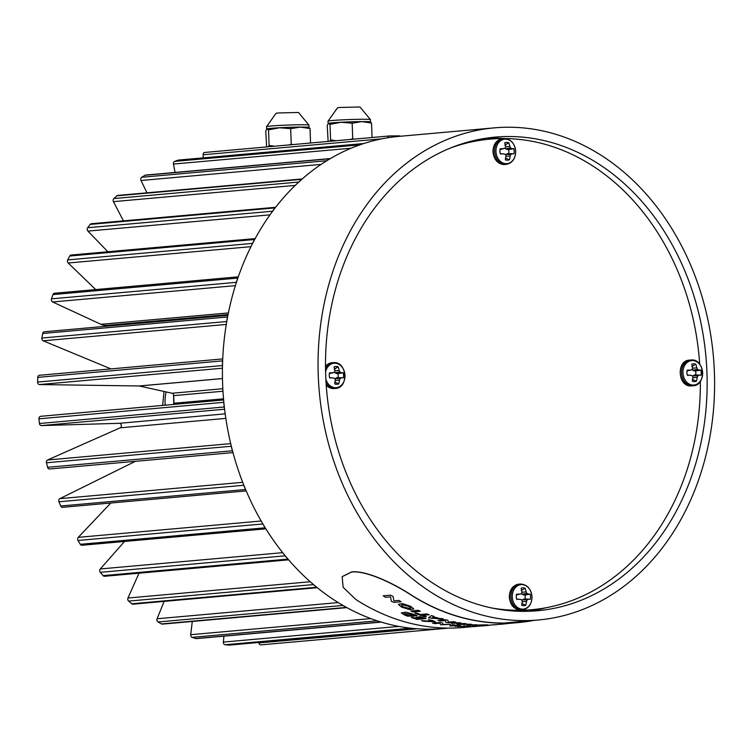<?xml version="1.0" encoding="UTF-8"?>
<svg xmlns="http://www.w3.org/2000/svg" width="752" height="752" viewBox="0 0 752 752"><rect width="100%" height="100%" fill="white"/><g stroke="black" fill="none" stroke-linecap="round" stroke-linejoin="round"><path stroke-width="1.13" d="M173.58 394.659L173.74 404.426M472.726 626.651L463.505 627.469A247.201 197.964 -95.1 0 1 355.969 599.579L343.166 587.35L342.141 576.69L351.607 572.037C365.904 570.317 393.136 583.326 410.573 594.7A247.201 197.964 -95.1 0 0 518.109 622.59A247.201 197.964 -95.1 0 0 533.76 620.409M532.125 620.55A247.051 197.842 -95.1 0 1 518.1 622.44A247.051 197.842 -95.1 0 1 410.648 594.578L410.573 594.7M342.179 576.634L351.673 571.915C365.904 570.195 393.127 583.148 410.648 594.578M693.748 363.799A8.911 7.135 84.9 0 0 691.737 364.175A19.796 10.406 89.3 0 1 692.573 367.822A19.646 9.137 114.7 0 1 692.244 369.345A19.646 2.397 156.8 0 1 690.909 370.012A19.796 2.153 174.9 0 0 687.131 370.228A8.911 7.135 84.9 0 0 686.933 372.748A8.911 7.135 84.9 0 0 687.319 375.267A19.796 0.611 0.9 0 0 691.097 375.295A19.646 3.816 19.3 0 1 692.479 375.925A19.646 9.729 63.3 0 1 692.93 377.457A19.796 10.406 89.3 0 1 692.366 381.245A8.911 7.135 84.9 0 0 694.397 381.593A8.911 7.135 84.9 0 0 696.408 381.217A19.796 13.169 -90.1 0 0 697.17 377.429A19.646 11.882 -61.5 0 0 697.771 375.887A19.646 5.142 -17.3 0 0 698.834 375.239A19.796 0.611 0.9 0 0 701.014 375.163A8.911 7.135 84.9 0 0 700.836 370.125A19.796 2.153 174.9 0 0 698.646 369.956A19.646 6.552 -166.5 0 0 697.527 369.298A19.646 12.474 -119.6 0 0 696.813 367.794A19.796 13.169 -90.1 0 0 695.788 364.147A8.911 7.135 84.9 0 0 693.748 363.799M692.301 379.403L696.408 381.217M687.262 375.069L691.097 375.295M692.63 376.395L694.303 374.985L695.675 374.975A6.712 5.377 84.9 0 0 695.534 370.99L692.601 370.219L692.254 369.288M687.008 370.962L690.909 370.012M691.831 366.609L695.788 364.147M692.489 368.254L696.813 367.794M692.601 370.219L697.527 369.298M694.162 370.999L698.646 369.956M695.534 370.99L700.836 370.125M695.675 374.975L701.014 375.163M694.303 374.985L698.834 375.239M692.808 375.784L697.771 375.887M692.912 377.664L697.17 377.429M439.901 623.173L434.872 623.624L432.616 623.164L439.939 622.506L442.458 622.872L443.21 624.508L450.495 624.395L440.653 624.799L439.901 623.173M473.111 140.727A236.203 189.156 -95.1 0 1 478.216 140.182L489.768 139.158A236.203 189.156 -95.1 0 1 699.708 364.231M450.88 147.862A236.203 189.156 -95.1 0 1 489.768 139.158M700.347 381.311A236.203 189.156 -95.1 0 1 531.796 609.693L520.252 610.727A236.203 189.156 -95.1 0 1 515.129 611.094M531.796 609.693A236.203 189.156 -95.1 0 1 491.977 608.02M505.4 623.06L506.246 622.985M453.578 621.697L455.834 622.139L448.512 622.797L445.992 622.449L445.231 620.541L440.193 620.992L437.937 620.428L445.259 619.78L447.778 620.231L448.549 622.148L453.578 621.697M266.763 129.081A21.216 0.827 -2.1 0 1 266.622 128.996A21.216 0.827 -2.1 0 1 270.814 128.338A21.216 0.827 -2.1 0 1 294.483 127.182A21.216 0.827 -2.1 0 1 309.034 127.436A21.216 0.827 -2.1 0 1 308.959 127.511M266.622 128.996L266.537 126.674A21.216 0.827 -2.1 0 1 266.546 126.665A21.216 0.827 -2.1 0 1 270.729 126.026A21.216 0.827 -2.1 0 1 294.248 124.87A21.216 0.827 -2.1 0 1 308.95 125.105A21.216 0.827 -2.1 0 1 308.95 125.114L309.034 127.436M266.546 126.665L276.059 113.289L278.268 112.969L298.478 112.471L308.95 125.105M418.084 610.286L420.349 611.282L413.036 611.931L410.761 610.944L418.084 610.286M500.644 624.301L502.308 624.151A247.361 198.086 84.9 0 0 507.215 623.596L507.497 623.521M498.407 624.423L499.995 624.282M275.627 207.279L91.387 223.729A2.322 1.861 84.9 0 0 90.231 224.397A247.051 197.842 84.9 0 0 87.683 227.734A2.322 1.861 84.9 0 0 87.909 231.108L107.874 251.76M302.238 178.948L117.744 195.426A2.322 1.861 84.9 0 0 116.823 195.84A247.051 197.842 84.9 0 0 113.843 198.566A2.322 1.861 84.9 0 0 113.439 201.649L123.46 220.872M326.011 161.219A2.322 1.861 -95.1 0 1 326.509 160.759A247.051 197.842 -95.1 0 1 329.865 158.757A2.322 1.861 -95.1 0 1 330.391 158.559L145.709 175.056A2.322 1.861 84.9 0 0 145.07 175.263A247.051 197.842 84.9 0 0 141.724 177.265A2.322 1.861 84.9 0 0 141.009 180.489L146.969 192.813M178.967 160.073A2.322 1.861 84.9 0 0 178.271 160.129A247.051 197.842 84.9 0 0 174.68 161.389A2.322 1.861 84.9 0 0 173.449 164.068L175.066 172.434M414.305 628.531A2.322 1.861 -95.1 0 1 413.694 628.606A247.051 197.842 -95.1 0 1 409.925 628.24A2.322 1.861 -95.1 0 1 409.229 627.995M223.899 636.164L223.363 642.086A2.322 1.861 84.9 0 0 225.13 644.746A247.051 197.842 84.9 0 0 228.899 645.113A2.322 1.861 84.9 0 0 229.416 645.066M381.255 622.101A2.322 1.861 -95.1 0 1 380.615 622.045A247.051 197.842 -95.1 0 1 376.931 620.842A2.322 1.861 -95.1 0 1 376.404 620.56M192.286 621.453L190.707 634.688A2.322 1.861 84.9 0 0 192.136 637.348A247.051 197.842 84.9 0 0 195.821 638.551A2.322 1.861 84.9 0 0 196.413 638.617L381.208 622.111M346.86 607.607A2.322 1.861 -95.1 0 1 346.315 607.419A247.051 197.842 -95.1 0 1 342.818 605.463A2.322 1.861 -95.1 0 1 342.282 605.012M164.152 601.393L157.074 618.764A2.322 1.861 84.9 0 0 158.023 621.97A247.051 197.842 84.9 0 0 161.52 623.925A2.322 1.861 84.9 0 0 162.413 624.122L346.926 607.635M317.175 587.603A2.322 1.861 -95.1 0 1 316.573 587.274A247.051 197.842 -95.1 0 1 313.396 584.595A2.322 1.861 -95.1 0 1 312.973 584.107M139.007 573.193L127.972 598.028A2.322 1.861 84.9 0 0 128.601 601.102A247.051 197.842 84.9 0 0 131.779 603.781A2.322 1.861 84.9 0 0 132.972 604.176L317.306 587.707M288.373 559.526A2.322 1.861 -95.1 0 1 287.903 559.121A247.051 197.842 -95.1 0 1 285.111 555.822A2.322 1.861 -95.1 0 1 284.726 555.173M124.512 541.468L100.298 568.954A2.322 1.861 84.9 0 0 100.317 572.328A247.051 197.842 84.9 0 0 103.109 575.628A2.322 1.861 84.9 0 0 104.556 576.276L288.636 559.826M265.578 528.355A2.322 1.861 -95.1 0 1 265.099 527.801A247.051 197.842 -95.1 0 1 262.805 523.965A2.322 1.861 -95.1 0 1 262.533 523.336M110.817 503.013L78.264 537.351A2.322 1.861 84.9 0 0 78.011 540.472A247.051 197.842 84.9 0 0 80.304 544.307A2.322 1.861 84.9 0 0 81.977 545.266L265.879 528.835M245.848 490.088A2.322 1.861 -95.1 0 1 245.509 489.514A247.051 197.842 -95.1 0 1 243.751 485.275A2.322 1.861 -95.1 0 1 243.563 484.504M135.398 461.324L59.878 498.642A2.322 1.861 84.9 0 0 58.966 501.781A247.051 197.842 84.9 0 0 60.715 506.021A2.322 1.861 84.9 0 0 62.566 507.318L246.195 490.915M232.688 451.52A2.322 1.861 -95.1 0 1 232.387 450.796A247.051 197.842 -95.1 0 1 231.259 446.265A2.322 1.861 -95.1 0 1 231.174 445.569M40.589 416.317L223.626 399.97L40.683 416.317A2.322 1.861 84.9 0 0 38.944 418.836A247.051 197.842 84.9 0 0 39.452 423.508A2.322 1.861 84.9 0 0 41.416 425.585L119.352 423.31A2.322 1.861 -95.1 0 1 120.151 427.822L47.555 459.998A2.322 1.861 84.9 0 0 46.464 462.771A247.051 197.842 84.9 0 0 47.602 467.302A2.322 1.861 84.9 0 0 49.576 468.985L232.979 452.601M224.416 407.678A2.322 1.861 -95.1 0 1 224.246 407.001A247.051 197.842 -95.1 0 1 223.739 402.329A2.322 1.861 -95.1 0 1 223.776 401.53M222.724 358.92L39.574 375.276A2.322 1.861 84.9 0 0 37.769 377.382A247.051 197.842 84.9 0 0 37.6 382.063A2.322 1.861 84.9 0 0 39.518 384.554L139.233 385.973A1.241 0.996 -95.1 0 1 139.402 386.002L172.133 393.249A2.322 1.861 -95.1 0 1 173.75 395.637A77.447 62.021 84.9 0 0 173.806 399.444A77.447 62.021 84.9 0 0 174.022 403.241A2.322 1.861 -95.1 0 1 173.862 404.416M222.479 366.346A2.322 1.861 -95.1 0 1 222.395 365.557A247.051 197.842 -95.1 0 1 222.554 360.875A2.322 1.861 -95.1 0 1 222.667 360.199M226.653 322.223A2.322 1.861 -95.1 0 1 226.681 321.527A247.051 197.842 -95.1 0 1 227.48 316.977A2.322 1.861 -95.1 0 1 227.734 316.263M227.903 315.379L44.302 331.773A2.322 1.861 84.9 0 0 42.695 333.484A247.051 197.842 84.9 0 0 41.886 338.033A2.322 1.861 84.9 0 0 43.184 340.797L110.92 368.894M238.281 276.839L54.454 293.261A2.322 1.861 84.9 0 0 52.95 294.587A247.051 197.842 84.9 0 0 51.503 298.845A2.322 1.861 84.9 0 0 52.64 301.975L100.947 324.319A17.042 13.649 84.9 0 0 106.775 325.362L228.072 314.533M255.163 238.6L71.073 255.041A2.322 1.861 84.9 0 0 69.72 256.028A247.051 197.842 84.9 0 0 67.708 259.901A2.322 1.861 84.9 0 0 68.188 263.003L95.711 289.576M236.156 283.203A2.322 1.861 -95.1 0 1 236.288 282.338A247.051 197.842 -95.1 0 1 237.745 278.08A2.322 1.861 -95.1 0 1 238.074 277.441M448.267 628.099A247.051 197.842 -95.1 0 1 445.739 628.371A2.322 1.861 -95.1 0 1 445.175 628.315M387.919 137.738A2.322 1.861 -95.1 0 1 389.668 135.943L399.359 135.868A1.241 0.996 -95.1 0 1 400.111 136.281M358.977 145.164A2.322 1.861 -95.1 0 1 359.475 144.882A247.051 197.842 -95.1 0 1 363.066 143.623A2.322 1.861 -95.1 0 1 363.705 143.557M298.253 182.548A2.322 1.861 -95.1 0 1 298.629 182.059A247.051 197.842 -95.1 0 1 301.618 179.333A2.322 1.861 -95.1 0 1 302.191 178.995M272.139 211.885A2.322 1.861 -95.1 0 1 272.478 211.227A247.051 197.842 -95.1 0 1 275.025 207.89A2.322 1.861 -95.1 0 1 275.467 207.486M252.268 244.09A2.322 1.861 -95.1 0 1 252.493 243.394A247.051 197.842 -95.1 0 1 254.505 239.521A2.322 1.861 -95.1 0 1 255.003 238.901M389.423 135.962L204.873 152.449A2.322 1.861 84.9 0 0 203.096 154.78L203.209 157.864M258.82 642.462L258.895 642.941A2.322 1.861 84.9 0 0 260.944 644.878L445.71 628.371L260.935 644.878M117.152 324.441A9.607 7.689 -95.1 0 1 117.66 324.77L118.233 325.174M271.068 128.338A20.906 0.818 -2.1 0 1 279.547 127.765L268.53 129.87L267.073 128.883A20.906 0.818 -2.1 0 1 271.068 128.338M308.583 127.549L310.04 128.536L300.302 127.107L290.676 128.677L279.547 127.765A20.906 0.818 -2.1 0 1 300.302 127.107A20.906 0.818 -2.1 0 1 308.649 127.379L309.091 127.567M267.073 128.883L265.738 130.904L266.65 146.922M268.455 146.762L269.094 145.418L274.602 146.217M288.721 144.957L291.25 144.224L292.66 144.6M269.094 145.418L268.53 129.87M291.25 144.224L290.676 128.677M310.567 143.002L310.04 128.536M457.507 626.538L470.122 626.002L467.396 626.707L464.67 626.764L466.795 626.181L457.507 626.538M455.345 626.444L456.182 626.36M464.078 623.483L466.306 623.784L462.339 624.132L471.852 624.292L470.62 624.94L476.853 624.724L469.53 625.382L467.03 625.279L468.703 624.395L458.485 624.451L456.765 624.141L464.078 623.483M410.639 606.3L413.797 608.894L409.539 609.571L401.54 607.108L398.372 604.335L402.574 603.602L410.639 606.3M409.859 608.556L403.335 606.949L401.408 605.294L402.311 604.749L408.844 606.46L410.761 608.058L409.859 608.556M434.477 617.636C433.5 617.11 434.054 617.063 436.141 617.486A247.361 198.086 84.9 0 0 439.262 618.435L441.189 618.548C443.37 618.858 443.821 619.075 442.543 619.178L428.537 617.862L431.225 615.644L433.97 616.292L431.883 617.975L436.545 618.266A247.361 198.086 -95.1 0 1 434.477 617.636L433.819 617.317M443.379 619.075L442.543 619.178M334.649 382.063L338.767 383.868A19.796 13.169 -90.1 0 0 339.519 380.089A19.646 11.882 -61.5 0 0 340.12 378.547A19.646 5.142 -17.3 0 0 341.192 377.889A19.796 0.611 0.9 0 0 343.373 377.824A8.911 7.135 84.9 0 0 343.57 375.304A8.911 7.135 84.9 0 0 343.185 372.785A19.796 2.153 174.9 0 0 340.994 372.616A19.646 6.552 -166.5 0 0 339.876 371.958A19.646 12.474 -119.6 0 0 339.161 370.445A19.796 13.169 -90.1 0 0 338.137 366.807A8.911 7.135 84.9 0 0 336.097 366.459A8.911 7.135 84.9 0 0 334.085 366.835A19.796 10.406 89.3 0 1 334.931 370.482A19.646 9.137 114.7 0 1 334.593 371.996A19.646 2.397 156.8 0 1 333.258 372.672A19.796 2.153 174.9 0 0 329.479 372.879A8.911 7.135 84.9 0 0 329.667 377.927A19.796 0.611 0.9 0 0 333.446 377.955A19.646 3.816 19.3 0 1 334.828 378.585A19.646 9.729 63.3 0 1 335.279 380.117A19.796 10.406 89.3 0 1 334.715 383.905A8.911 7.135 84.9 0 0 336.755 384.253A8.911 7.135 84.9 0 0 338.767 383.868M334.978 379.046L336.661 377.645L338.024 377.636A6.712 5.377 84.9 0 0 338.193 375.633A6.712 5.377 84.9 0 0 337.883 373.641L343.185 372.785M334.179 369.27L338.137 366.807M334.837 370.915L339.161 370.445M337.883 373.641L334.95 372.879L334.602 371.939M334.95 372.879L339.876 371.958M336.511 373.659L340.994 372.616M338.024 377.636L343.373 377.824M336.661 377.645L341.192 377.889M335.157 378.444L340.12 378.547M335.26 380.324L339.519 380.089M329.611 377.73L333.446 377.955M329.357 373.622L333.258 372.672M484.617 625.232L474.756 625.598L472.519 625.523L477.012 625.119C481.374 624.809 492.034 624.762 486.854 625.194L480.124 625.636L485.482 625.119M488.433 624.997L486.854 625.194M328.248 123.591A21.216 0.827 -2.1 0 1 328.107 123.507A21.216 0.827 -2.1 0 1 332.299 122.849A21.216 0.827 -2.1 0 1 355.969 121.692A21.216 0.827 -2.1 0 1 370.52 121.946A21.216 0.827 -2.1 0 1 370.445 122.021M328.107 123.507L328.022 121.185A21.216 0.827 -2.1 0 1 328.022 121.166A21.216 0.827 -2.1 0 1 332.215 120.527A21.216 0.827 -2.1 0 1 355.734 119.371A21.216 0.827 -2.1 0 1 370.435 119.615A21.216 0.827 -2.1 0 1 370.435 119.624L370.52 121.946M328.022 121.166L337.545 107.799L339.754 107.48L359.954 106.981L370.435 119.615M546.178 607.71A237.754 190.397 -95.1 0 1 528.91 611.263M706.946 372.513A237.754 190.397 -95.1 0 1 537.483 610.746A237.754 190.397 -95.1 0 1 325.701 375.342A237.754 190.397 -95.1 0 1 495.173 137.118A237.754 190.397 -95.1 0 1 706.946 372.513M318.256 375.398A247.051 197.842 -95.1 0 1 494.346 127.859A247.051 197.842 -95.1 0 1 714.4 372.456A247.051 197.842 -95.1 0 1 538.31 619.996A247.051 197.842 -95.1 0 1 318.256 375.398M447.722 628.089L442.674 628.54A247.051 197.842 -95.1 0 1 222.62 383.943A247.051 197.842 -95.1 0 1 398.72 136.403L494.346 127.859M486.647 138.124A237.754 190.397 -95.1 0 1 504.272 138.556M482.164 625.946L490.389 625.203M416.495 615.343C417.482 615.954 416.928 616.001 414.841 615.484A247.361 198.086 -95.1 0 1 412.19 614.478L404.285 613.613L406.541 614.976A247.361 198.086 84.9 0 0 408.045 615.568L412.322 615.183L414.587 616.029L407.518 616.142A247.361 198.086 -95.1 0 1 404.877 615.127L401.295 612.918L405.742 612.175L413.854 614.328A247.361 198.086 84.9 0 0 416.495 615.343L417.163 615.709M393.907 602.408L391.36 601.29L390.495 596.844L385.466 597.295L383.172 595.8L390.495 595.152L393.052 596.421L393.907 600.876L398.936 600.425L401.22 601.75L393.907 602.408M485.275 625.645L483.611 625.796A247.361 198.086 -95.1 0 1 481.007 625.946L475.358 626.454A247.361 198.086 84.9 0 0 476.843 626.369L476.298 626.444A247.361 198.086 -95.1 0 1 473.694 626.604L482.671 625.805A247.361 198.086 84.9 0 0 485.275 625.645L485.924 625.608M473.694 626.604L470.207 626.651M473.158 626.501L475.358 626.454M458.833 622.684L461.079 623.051L451.52 623.333L458.833 622.684M521.973 600.444L523.646 599.034L525.018 599.024A6.712 5.377 84.9 0 0 525.187 597.032A6.712 5.377 84.9 0 0 524.868 595.039L530.179 594.174A19.796 2.153 174.9 0 0 527.989 594.005A19.646 6.552 -166.5 0 0 526.87 593.356A19.646 12.474 -119.6 0 0 526.156 591.843A19.796 13.169 -90.1 0 0 525.131 588.196A8.911 7.135 84.9 0 0 523.091 587.848A8.911 7.135 84.9 0 0 521.08 588.233A19.796 10.406 89.3 0 1 521.916 591.871A19.646 9.137 114.7 0 1 521.587 593.394A19.646 2.397 156.8 0 1 520.243 594.061A19.796 2.153 174.9 0 0 516.474 594.277A8.911 7.135 84.9 0 0 516.276 596.797A8.911 7.135 84.9 0 0 516.662 599.316A19.796 0.611 0.9 0 0 520.44 599.344A19.646 3.816 19.3 0 1 521.822 599.974A19.646 9.729 63.3 0 1 522.273 601.515A19.796 10.406 89.3 0 1 521.7 605.294A8.911 7.135 84.9 0 0 525.751 605.266A19.796 13.169 -90.1 0 0 526.513 601.478A19.646 11.882 -61.5 0 0 527.114 599.936A19.646 5.142 -17.3 0 0 528.177 599.288A19.796 0.611 0.9 0 0 530.357 599.222A8.911 7.135 84.9 0 0 530.564 596.693A8.911 7.135 84.9 0 0 530.179 594.174M516.351 595.011L520.243 594.061M521.174 590.658L525.131 588.196M524.868 595.039L521.944 594.268L521.597 593.337M521.832 592.303L526.156 591.843M521.944 594.268L526.87 593.356M523.505 595.048L527.989 594.005M525.018 599.024L530.357 599.222M523.646 599.034L528.177 599.288M522.142 599.833L527.114 599.936M522.255 601.713L526.513 601.478M521.644 603.452L525.751 605.266M516.605 599.118L520.44 599.344M425.754 616.443C426.722 617.007 426.168 617.054 424.09 616.584A247.361 198.086 -95.1 0 1 415.612 613.416C414.643 612.748 415.189 612.701 417.275 613.275A247.361 198.086 84.9 0 0 420.377 614.487L426.863 613.914L429.129 614.76L422.652 615.333A247.361 198.086 84.9 0 0 425.754 616.443L426.412 616.781M415.612 613.416L414.944 613.012M332.553 122.849A20.906 0.818 -2.1 0 1 341.032 122.275L330.015 124.371L328.558 123.394A20.906 0.818 -2.1 0 1 332.553 122.849M370.069 122.059L371.526 123.046L361.787 121.608L352.162 123.187L341.032 122.275A20.906 0.818 -2.1 0 1 361.787 121.608A20.906 0.818 -2.1 0 1 370.134 121.89L370.576 122.078M328.558 123.394L327.214 125.415L328.135 141.432M329.94 141.273L330.579 139.919L336.088 140.718M350.206 139.458L352.735 138.735L354.145 139.111M330.579 139.919L330.015 124.371M352.735 138.735L352.162 123.187M372.052 137.513L371.526 123.046M431.77 621.81C433.255 621.613 432.926 621.208 430.755 620.579L428.302 619.695L432.419 620.438L435.502 621.819L423.442 621.237L421.468 620.569L432.701 621.472M455.721 625.561L457.385 625.41A247.361 198.086 84.9 0 0 460.478 625.683L449.781 625.946L452.497 624.752L455.233 624.95L453.118 625.833L457.771 625.739A247.361 198.086 -95.1 0 1 455.721 625.561L455.063 625.438M464.576 625.739L463.73 625.824M510.448 622.778L507.656 623.023M506.171 623.154L512.667 622.412M412.049 617.768C411.081 617.185 411.635 617.138 413.713 617.618A247.361 198.086 84.9 0 0 417.567 618.887L419.569 618.708A247.361 198.086 -95.1 0 1 416.467 617.693C415.489 617.129 416.044 617.072 418.131 617.542A247.361 198.086 84.9 0 0 421.233 618.558L423.226 618.379A247.361 198.086 -95.1 0 1 419.372 617.11C418.394 616.537 418.949 616.49 421.026 616.96A247.361 198.086 84.9 0 0 426.017 618.586L417.04 619.394A247.361 198.086 -95.1 0 1 412.049 617.768L411.391 617.42M419.372 617.11L418.704 616.762M416.467 617.693L415.8 617.354M499.939 151.359A8.911 7.135 84.9 0 0 500.324 153.878A19.796 0.611 0.9 0 0 504.103 153.897A19.646 3.816 19.3 0 1 505.494 154.536A19.646 9.729 63.3 0 1 505.936 156.068A19.796 10.406 89.3 0 1 505.372 159.856A8.911 7.135 84.9 0 0 507.412 160.204A8.911 7.135 84.9 0 0 509.424 159.819A19.796 13.169 -90.1 0 0 510.176 156.04A19.646 11.882 -61.5 0 0 510.777 154.498A19.646 5.142 -17.3 0 0 511.849 153.84A19.796 0.611 0.9 0 0 514.03 153.775A8.911 7.135 84.9 0 0 514.227 151.255A8.911 7.135 84.9 0 0 513.842 148.736A19.796 2.153 174.9 0 0 511.651 148.567A19.646 6.552 -166.5 0 0 510.533 147.909A19.646 12.474 -119.6 0 0 509.818 146.396A19.796 13.169 -90.1 0 0 508.794 142.758A8.911 7.135 84.9 0 0 504.742 142.786A19.796 10.406 89.3 0 1 505.588 146.433A19.646 9.137 114.7 0 1 505.25 147.947A19.646 2.397 156.8 0 1 503.915 148.623A19.796 2.153 174.9 0 0 500.136 148.83A8.911 7.135 84.9 0 0 499.939 151.359M505.306 158.014L509.424 159.819M505.635 154.997L507.318 153.596L514.03 153.775M508.681 153.587A6.712 5.377 84.9 0 0 508.54 149.592L513.842 148.736M507.318 153.596L511.849 153.84M505.814 154.395L510.777 154.498M505.917 156.266L510.176 156.04M508.54 149.592L505.607 148.83L505.259 147.89M500.268 153.681L504.103 153.897M500.024 149.573L503.915 148.623M504.846 145.221L508.794 142.758M505.494 146.856L509.818 146.396M505.607 148.83L510.533 147.909M507.168 149.601L511.651 148.567M491.263 624.94L492.927 624.799A247.361 198.086 84.9 0 0 497.843 624.527L495.07 624.752A247.361 198.086 -95.1 0 1 491.263 624.94L490.624 624.95M166.173 391.924A34.235 27.41 84.9 0 0 165.083 403.053A34.235 27.41 84.9 0 0 165.214 405.187M691.511 359.973A12.934 10.359 84.9 0 0 690.834 360.001A12.934 10.359 84.9 0 0 681.613 372.964A12.934 10.359 84.9 0 0 692.46 385.795A12.934 10.359 84.9 0 0 693.137 385.767L691.793 385.889A12.934 10.359 84.9 0 1 691.116 385.917A12.934 10.359 84.9 0 1 680.269 373.077A12.934 10.359 84.9 0 1 689.49 360.123C676.133 360.415 677.74 386.904 691.06 385.917L691.793 385.889M692.348 360.556A12.276 9.832 84.9 0 0 682.957 372.889A12.276 9.832 84.9 0 0 693.241 385.071A12.276 9.832 84.9 0 0 702.641 372.738A12.276 9.832 84.9 0 0 692.348 360.556M269.987 214.846L87.909 231.108M295.226 185.406L113.439 201.649M321.113 164.397L141.009 180.489M351.137 148.2L173.449 164.068M225.13 644.746L409.925 628.24M192.136 637.348L376.931 620.842M158.023 621.97L342.818 605.463M128.601 601.102L313.396 584.595M100.317 572.328L285.111 555.822M78.011 540.472L262.805 523.965M58.966 501.781L243.751 485.275M46.464 462.771L231.259 446.265M38.944 418.836L223.739 402.329M174.022 403.241L223.532 398.823M222.451 368.207L39.518 384.554M226.286 324.441L43.184 340.797M235.385 285.647L52.64 301.975M250.961 246.675L68.188 263.003M381.969 138.8L203.096 154.78M258.895 642.941L417.426 628.785M223.363 642.086L398.908 626.407M190.707 634.688L370.839 618.595M157.074 618.764L338.231 602.578M127.972 598.028L310.247 581.738M100.298 568.954L282.696 552.664M78.264 537.351L261.179 521.014M59.878 498.642L242.708 482.314M225.826 418.375L120.151 427.822M47.555 459.998L230.704 443.633M224.594 409.22L41.416 425.585M119.352 423.31L225.186 413.854M222.47 378.576L139.402 386.002M172.133 393.249L222.836 388.718M139.233 385.973L222.47 378.538M227.997 314.909L117.66 324.77M228.392 312.935L100.947 324.319M272.478 211.227L87.683 227.734M90.231 224.397L275.025 207.89M298.629 182.059L113.843 198.566M116.823 195.84L301.618 179.333M326.509 160.759L141.724 177.265M145.07 175.263L329.865 158.757M359.475 144.882L174.68 161.389M178.271 160.129L363.066 143.623M413.694 628.606L228.899 645.113M380.615 622.045L195.821 638.551M346.315 607.419L161.52 623.925M316.573 587.274L131.779 603.781M287.903 559.121L103.109 575.628M265.099 527.801L80.304 544.307M245.509 489.514L60.715 506.021M232.387 450.796L47.602 467.302M224.246 407.001L39.452 423.508M222.977 391.237L173.75 395.637M222.395 365.557L37.6 382.063M37.769 377.382L222.554 360.875M226.681 321.527L41.886 338.033M42.695 333.484L227.48 316.977M236.288 282.338L51.503 298.845M52.95 294.587L237.745 278.08M252.493 243.394L67.708 259.901M69.72 256.028L254.505 239.521M325.87 379.13A12.276 9.832 84.9 0 0 335.599 387.731A12.276 9.832 84.9 0 0 344.989 375.398A12.276 9.832 84.9 0 0 334.696 363.207A12.276 9.832 84.9 0 0 325.597 371.967M326.086 382.956A12.934 10.359 84.9 0 0 334.809 388.455A12.934 10.359 84.9 0 0 335.486 388.427L333.409 388.577L326.246 385.438M333.86 362.624A12.934 10.359 84.9 0 0 333.183 362.661L331.839 362.784A12.934 10.359 84.9 0 0 325.513 366.346M335.486 388.427C348.843 388.135 347.227 361.637 333.916 362.624L333.183 362.661A12.934 10.359 84.9 0 0 325.531 368.273M326.227 385.118A12.934 10.359 84.9 0 0 333.465 388.577A12.934 10.359 84.9 0 0 334.142 388.54M520.854 584.022A12.934 10.359 84.9 0 0 520.177 584.05A12.934 10.359 84.9 0 0 510.956 597.013A12.934 10.359 84.9 0 0 521.803 609.844A12.934 10.359 84.9 0 0 522.48 609.816L521.136 609.938A12.934 10.359 84.9 0 1 520.459 609.966A12.934 10.359 84.9 0 1 509.612 597.135A12.934 10.359 84.9 0 1 518.833 584.172L520.177 584.05C527.03 584.304 530.987 588.553 532.04 596.806C531.758 604.307 528.571 608.641 522.48 609.816M531.984 596.787A12.276 9.832 84.9 0 0 521.691 584.605A12.276 9.832 84.9 0 0 512.3 596.938A12.276 9.832 84.9 0 0 522.584 609.12A12.276 9.832 84.9 0 0 531.984 596.787M505.466 164.406A12.934 10.359 84.9 0 0 506.143 164.378C512.244 163.203 515.43 158.86 515.703 151.359C514.65 143.106 510.702 138.857 503.84 138.612A12.934 10.359 84.9 0 0 494.628 151.566A12.934 10.359 84.9 0 0 505.466 164.406M495.963 151.49A12.276 9.832 84.9 0 0 506.256 163.673A12.276 9.832 84.9 0 0 515.646 151.349A12.276 9.832 84.9 0 0 505.353 139.158A12.276 9.832 84.9 0 0 495.963 151.49M504.122 164.528A12.934 10.359 84.9 0 0 504.799 164.491C497.946 164.246 493.989 159.997 492.936 151.744C493.218 144.243 496.405 139.9 502.496 138.725A12.934 10.359 84.9 0 0 493.274 151.688A12.934 10.359 84.9 0 0 504.122 164.528M504.517 138.575A12.934 10.359 84.9 0 0 503.84 138.612L502.496 138.725M164.002 391.444L162.686 405.413M485.914 625.467L488.217 625.26M498.397 624.357L518.109 622.59M693.137 385.767C706.495 385.475 704.878 358.986 691.567 359.964L689.49 360.123M363.413 143.557L178.619 160.063M389.545 135.943L204.751 152.449M413.957 628.606L229.163 645.113M222.724 358.911L39.424 375.286M325.513 366.092L331.839 362.784M538.31 619.996L503.962 623.07M521.136 609.938C514.274 609.684 510.326 605.435 509.273 597.182C509.546 589.681 512.732 585.347 518.833 584.172M506.143 164.378L504.799 164.491"/></g></svg>
